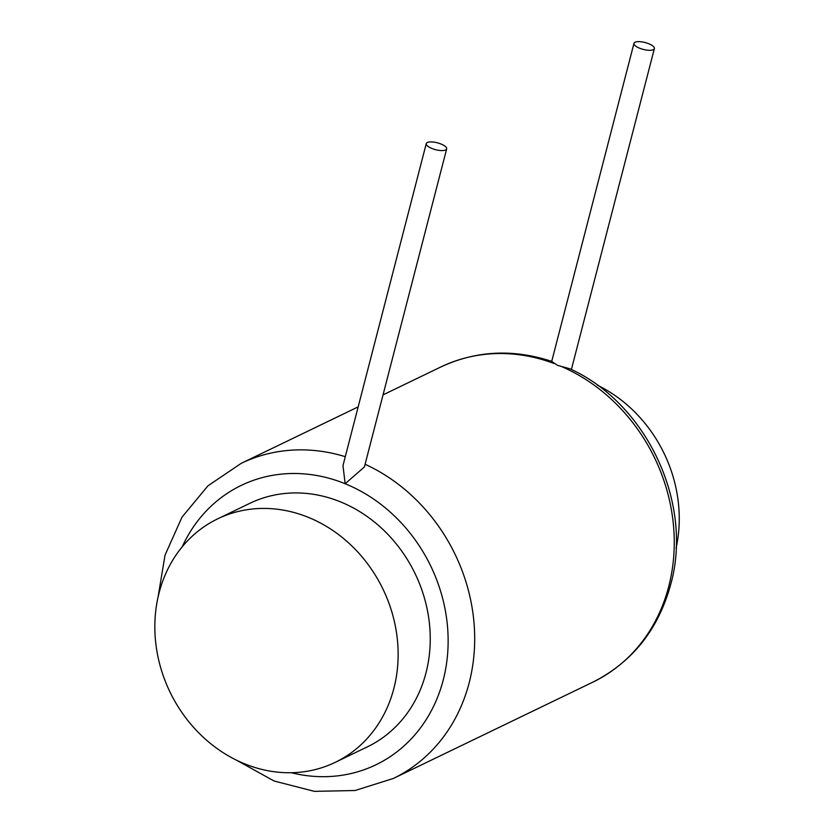 <?xml version="1.0" encoding="UTF-8"?>
<svg xmlns="http://www.w3.org/2000/svg" width="833" height="833" viewBox="0 0 833 833"><rect width="100%" height="100%" fill="white"/><g stroke="black" fill="none" stroke-linecap="round" stroke-linejoin="round"><path stroke-width="1.25" d="M159.093 592.815A135.196 118.265 -115.8 0 0 201.347 735.424A135.196 118.265 -115.8 0 0 335.272 762.341A135.196 118.265 -115.8 0 0 393.894 688.35A135.196 118.265 -115.8 0 0 351.63 545.75A135.196 118.265 -115.8 0 0 217.715 518.824A135.196 118.265 -115.8 0 0 159.093 592.815M335.272 762.341L367.374 746.847A135.196 118.265 -115.8 0 0 425.996 672.856A135.196 118.265 -115.8 0 0 383.742 530.246A135.196 118.265 -115.8 0 0 249.827 503.33L217.715 518.824M676.084 548.156A135.196 118.265 -115.8 0 0 597.428 385.2M426.257 143.609L342.977 465.616L345.154 483.734L364.396 466.969L446.665 148.888A10.537 3.551 14.5 0 0 441.053 144.026A10.537 3.551 14.5 0 0 426.257 143.609A10.537 3.551 14.5 0 0 431.858 148.461A10.537 3.551 14.5 0 0 446.665 148.888M633.975 43.337A10.537 3.551 14.5 0 0 639.577 48.199A10.537 3.551 14.5 0 0 654.374 48.616A10.537 3.551 14.5 0 0 648.772 43.753A10.537 3.551 14.5 0 0 633.975 43.337L551.706 361.428L557.558 365.343L569.949 368.8C646.825 403.589 693.493 503.33 670.742 584.339C658.393 629.456 632.445 662.058 592.898 682.133L393.332 778.47A174.961 153.053 -115.8 0 0 469.198 682.716A174.961 153.053 -115.8 0 0 365.093 464.262M291.29 772.732A155.084 135.664 -115.8 0 0 443.26 679.884A155.084 135.664 -115.8 0 0 345.154 483.734A155.084 135.664 -115.8 0 0 182.229 546.792M345.289 456.692A174.961 153.053 -115.8 0 0 241.216 463.335L207.958 485.816L182 517.147L165.028 555.163L158.02 597.303M562.285 366.874A174.961 153.053 64.2 0 1 668.764 586.38A174.961 153.053 64.2 0 1 592.898 682.133M383.045 394.863L440.772 366.999A174.961 153.053 64.2 0 1 553.83 363.427M236.687 760.269L274.036 781L314.364 791.35L355.035 790.517L393.332 778.47M358.169 406.868L241.216 463.335M440.772 366.999C476.101 350.568 513.107 348.704 551.81 361.407M571.386 369.498L654.374 48.616"/></g></svg>
